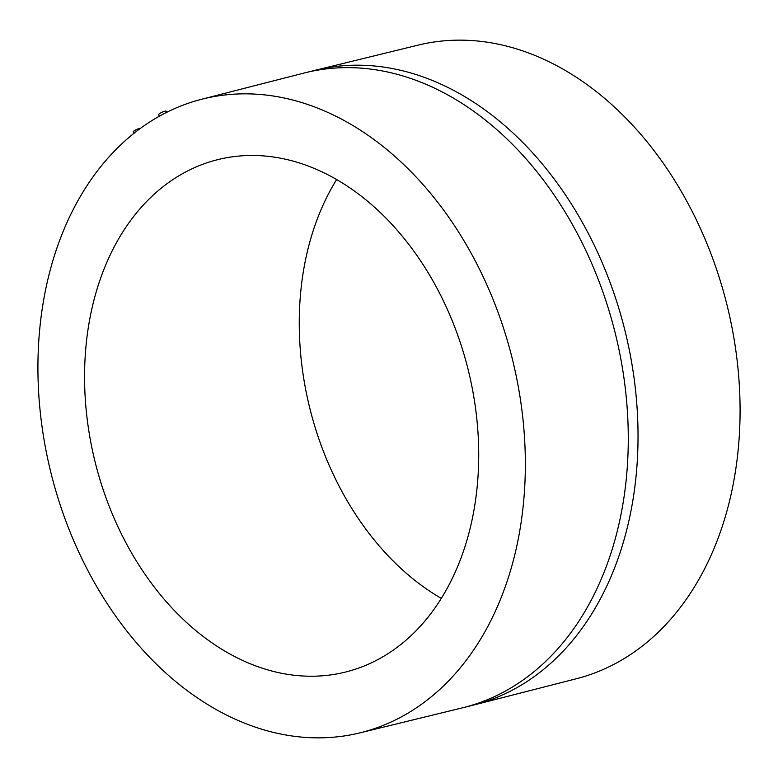 <?xml version="1.0" encoding="UTF-8"?>
<svg xmlns="http://www.w3.org/2000/svg" width="778" height="778" viewBox="0 0 778 778"><rect width="100%" height="100%" fill="white"/><g stroke="black" fill="none" stroke-linecap="round" stroke-linejoin="round"><path stroke-width="1.17" d="M166.628 112.333L166.084 111.166A4.104 0.72 155 0 0 163.584 111.604A4.104 0.72 155 0 0 159.626 113.588A4.104 0.72 155 0 0 158.634 114.638L159.354 116.175M484.062 278.68A326.546 237.65 -104 0 0 200.559 99.535A326.546 237.65 -104 0 0 79.21 553.022A326.546 237.65 -104 0 0 358.998 733.09A326.546 237.65 -104 0 0 484.062 278.68M140.429 128.312A4.104 0.72 155 0 0 134.166 130.84A4.104 0.72 155 0 0 133.174 131.9L133.845 133.33M314.516 70.419A327.13 238.078 -104 0 1 596.668 250.36A327.13 238.078 -104 0 1 473.248 705.14L577.441 678.465A326.546 237.65 -104 0 0 698.79 224.978A326.546 237.65 -104 0 0 419.002 44.91L304.752 72.86A327.13 238.078 -104 0 1 586.913 252.801A327.13 238.078 -104 0 1 463.484 707.581L358.998 733.09M445.327 304.927A264.053 192.166 -104 0 0 217.577 159.684A264.053 192.166 -104 0 0 117.955 526.774A264.053 192.166 -104 0 0 345.704 672.007A264.053 192.166 -104 0 0 445.327 304.927M336.631 179.582A264.053 192.166 -104 0 0 332.673 473.073A264.053 192.166 -104 0 0 441.369 598.418M200.559 99.535L304.752 72.86M473.248 705.14L463.484 707.581"/></g></svg>
